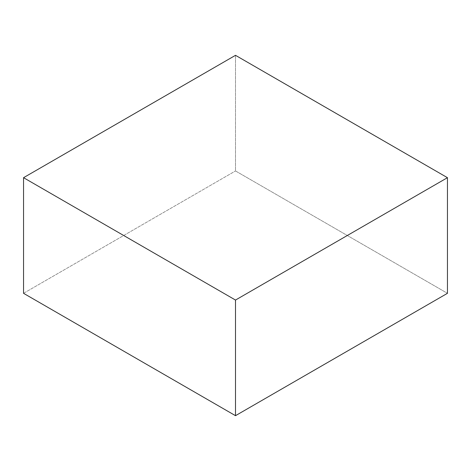 <?xml version="1.0" encoding="UTF-8"?>
<svg xmlns="http://www.w3.org/2000/svg" width="471" height="471" viewBox="0 0 471 471"><rect width="100%" height="100%" fill="white"/><g stroke="black" fill="none" stroke-linecap="round" stroke-linejoin="round"><path stroke-width="0.35" stroke-dasharray="2.35 1.77" d="M235.5 55.319L235.5 170.944L447.45 293.315L235.5 170.944L235.5 55.319M23.55 293.315L235.5 170.944L23.55 293.315"/><path stroke-width="0.71" d="M447.45 293.315L447.45 177.685L235.5 55.319L23.55 177.685L23.55 293.315L23.55 177.685L235.5 300.056L235.5 415.681L23.55 293.315L235.5 415.681L235.5 300.056L447.45 177.685L447.45 293.315L235.5 415.681L447.45 293.315M447.45 177.685L235.5 55.319L23.55 177.685L235.5 300.056L447.45 177.685"/></g></svg>
